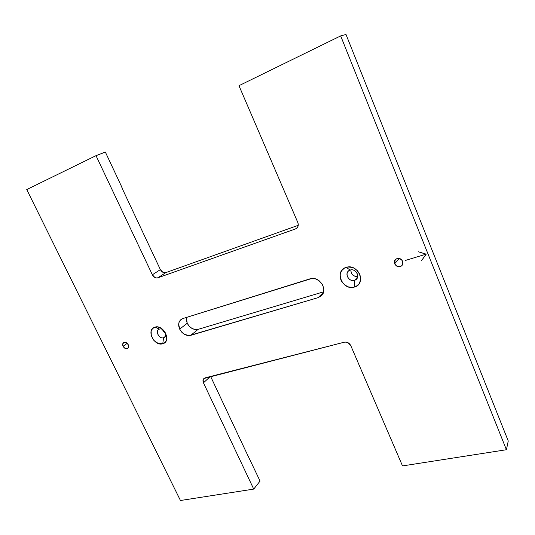 <?xml version="1.0" encoding="UTF-8"?>
<svg xmlns="http://www.w3.org/2000/svg" width="535" height="535" viewBox="0 0 535 535"><rect width="100%" height="100%" fill="white"/><g stroke="black" fill="none" stroke-linecap="round" stroke-linejoin="round"><path stroke-width="0.8" d="M123.097 346.332L127.203 343.323L123.097 346.332L124.949 348.345L127.23 348.72L128.607 347.242L128.266 344.754C128.948 346.346 128.808 347.563 127.838 348.419C126.079 349.255 124.494 348.553 123.097 346.332C122.408 344.734 122.555 343.51 123.538 342.654C125.297 341.838 126.875 342.534 128.266 344.754L126.407 342.734L124.12 342.367L122.749 343.858L123.097 346.332M400.768 259.381L398.642 258.331L395.559 259.281L394.616 260.558L394.616 263.775L395.258 259.575C398.134 257.522 400.601 258.104 402.668 261.327L402.073 265.46C399.197 267.58 396.716 267.018 394.616 263.775L396.963 266.276L400.287 266.604L401.705 265.828L402.654 264.558L402.995 262.973L401.725 259.863L400.314 258.813L402.18 260.425M394.616 263.775L399.391 258.465L394.616 263.775M163.576 337.745C168.344 336.562 164.004 327.44 159.443 329.092L154.842 327.166C163.583 323.976 171.929 341.524 162.774 343.731L163.576 337.745L165.195 336.495L163.576 337.745C159.611 339.19 155.11 331.814 158.567 329.533L159.443 329.092C163.376 327.607 167.916 334.963 164.499 337.271L163.576 337.745L162.774 343.731L165.134 342.32L165.97 341.196L166.773 336.702L164.874 331.767L160.921 328.082L157.798 326.972L154.842 327.166L152.508 328.624L151.137 331.111L151.298 335.913L153.973 340.548L158.273 343.483L162.774 343.731C154.113 346.754 145.828 329.567 154.842 327.166L159.443 329.092C154.709 330.329 159.029 339.35 163.576 337.745M354.504 280.313C360.978 278.661 356.437 267.841 350.178 270.061L346.152 267.393C358.169 263.1 366.896 283.958 354.458 287.048L354.504 280.313L357.587 277.137L354.504 280.313C349.522 282.099 344.446 274.595 348.318 271.158L350.178 270.061C355.106 268.236 360.242 275.652 356.47 279.13L354.504 280.313L354.458 287.048L356.223 286.312L359.038 283.831L360.53 280.327L360.697 278.354L359.834 274.348L357.514 270.777L354.09 268.202L352.124 267.42L348.078 267.005L344.386 268.162L341.624 270.683L340.193 274.188L340.046 276.147L340.922 280.099L341.912 281.945L344.801 285.035L348.526 286.954L352.532 287.402L354.458 287.048C342.587 291.087 333.9 270.743 346.152 267.393L350.178 270.061C343.758 271.78 348.285 282.46 354.504 280.313M179.68 329.125C177.981 325.039 178.443 321.823 181.064 319.475L182.85 318.552L180.415 320.05L178.964 322.585L178.683 324.123L179.68 329.125L181.719 332.148L184.535 334.388L189.263 335.585L318.098 297.647L321.174 295.935L323.18 293.04L323.795 289.402L322.919 285.576L321.95 283.777L319.141 280.768L315.563 278.916L311.758 278.501L182.85 318.552L309.952 278.855C318.907 275.498 328.443 289.596 321.395 295.728L318.098 297.647L323.381 292.478L318.098 297.647L190.741 335.331C186.167 336.107 182.482 334.041 179.68 329.125L187.21 323.26L179.68 329.125M186.367 317.456L187.21 323.26L186.267 319.943L186.367 317.456M425.786 254.252L405.256 260.491L425.786 254.252M421.687 260.411L426.074 254.212L418.196 251.731L426.214 254.165L421.687 260.411L426.214 254.165L418.196 251.731L426.074 254.212L421.687 260.411M350.779 345.643L348.064 342.728L346.178 342.099L344.313 342.193L205.112 377.864L203.888 378.526L203.146 379.696L203.46 382.826L253.724 489.097L180.449 500.506L26.75 189.557L96.012 155.658L152.355 274.776L154.809 277.431L156.387 277.953L157.892 277.799L295.46 228.947L296.999 227.97L297.988 226.399L298.269 224.473L297.801 222.48L238.964 85.687L340.675 35.905L506.418 449.734L402.514 465.918L350.779 345.643L402.514 465.918L506.418 449.734L508.25 440.994L346.018 34.494L340.675 35.905L238.964 85.687L297.801 222.48C298.69 224.901 298.276 226.86 296.557 228.358L295.46 228.947L297.433 227.462L295.46 228.947L157.892 277.799L165.85 272.603L162.8 272.248L160.38 269.627L121.833 187.665L160.38 269.627L152.355 274.776L96.012 155.658L26.75 189.557L180.449 500.506L253.724 489.097L260.063 481.065L245.511 450.637L260.063 481.065L253.724 489.097L203.46 382.826L210.262 376.546L203.46 382.826C202.698 381.047 202.852 379.609 203.909 378.506L344.313 342.193C347.148 341.771 349.302 342.922 350.779 345.643L350.779 345.643M298.242 225.309L165.85 272.603L298.242 225.309M245.578 450.778L210.623 376.453L245.578 450.778M357.701 276.588L355.166 276.428L352.418 274.709L351.234 272.883L350.853 269.901C350.967 274.321 353.247 276.548 357.701 276.588M165.562 333.506L163.382 331.533L162.493 329.507L165.562 333.506M323.561 291.842L198.137 329.353L195.128 329.54L191.998 328.443L189.223 326.243L187.21 323.26C189.965 328.109 193.61 330.142 198.137 329.353L190.741 335.331L198.137 329.353L323.561 291.842M122.047 187.571L105.355 152.067L96.012 155.658L105.355 152.067L122.047 187.571M165.85 272.603L157.892 277.799C155.631 278.3 153.786 277.29 152.355 274.776L160.38 269.627C161.791 272.108 163.616 273.104 165.85 272.603M363.807 79.066L346.018 34.494L340.675 35.905L506.418 449.734L508.25 440.994L363.807 79.066"/></g></svg>

